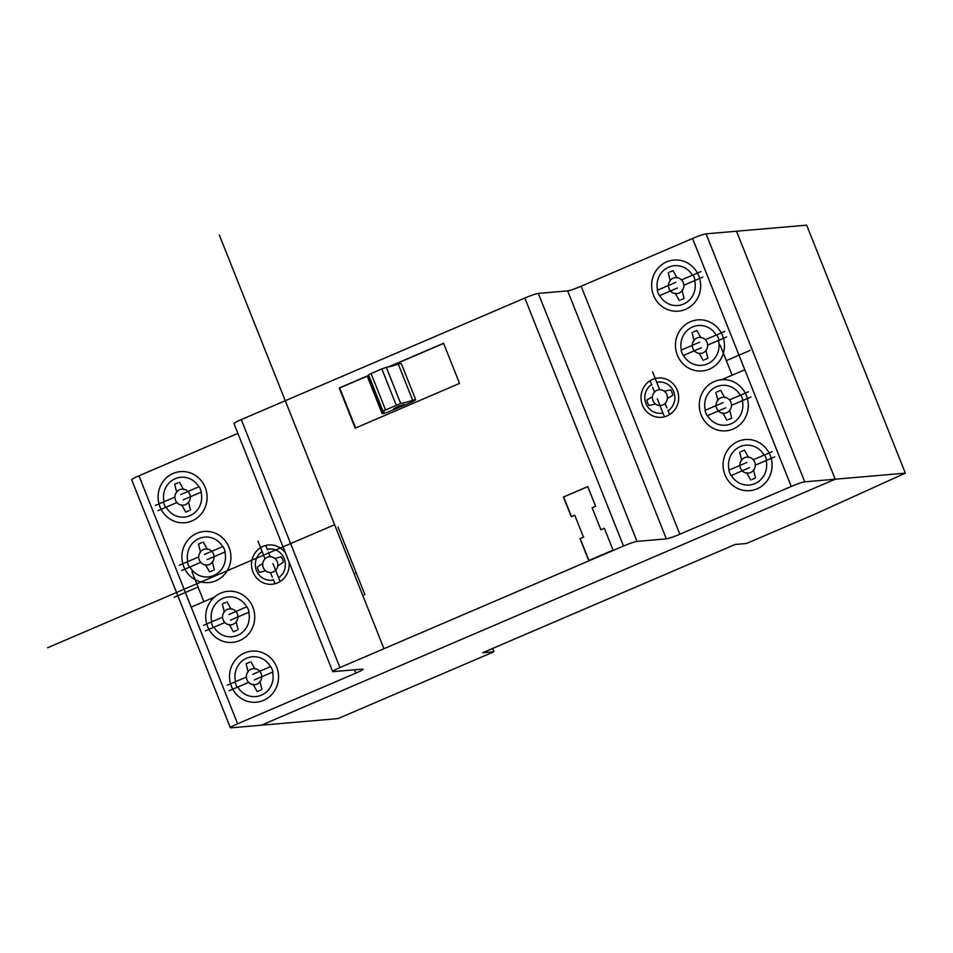 <?xml version="1.0" encoding="UTF-8"?>
<svg xmlns="http://www.w3.org/2000/svg" width="953" height="953" viewBox="0 0 953 953"><rect width="100%" height="100%" fill="white"/><g stroke="black" fill="none" stroke-linecap="round" stroke-linejoin="round"><path stroke-width="1.43" d="M411.756 402.202L413.018 401.356A7.886 0.703 -21.7 0 0 415.675 399.688A7.886 0.703 -21.7 0 0 412.673 400.296A38.537 3.431 158.3 0 1 400.701 403.476L383.023 411.053A38.537 3.431 158.3 0 1 384.023 411.41A38.537 3.431 158.3 0 1 382.427 413.257A7.886 0.703 -21.7 0 0 382.117 413.626A7.886 0.703 -21.7 0 0 389.11 411.601L411.708 402.106M400.582 406.514L404.227 404.537L398.711 406.192L393.565 408.789L400.582 406.514M396.198 405.061L381.819 368.918L386.322 367.346A38.537 3.431 158.3 0 0 398.294 364.165A7.886 0.703 -21.7 0 1 401.296 363.558L415.675 399.688M385.441 409.659L371.062 373.528L381.819 368.918M368.644 374.922L371.062 373.528M382.117 413.626L367.739 377.495A7.886 0.703 -21.7 0 1 368.049 377.126A38.537 3.431 158.3 0 0 369.097 376.268M600.866 529.713L604.345 528.224L613.065 550.119L588.716 560.555L580.008 538.659L583.486 537.17L574.766 515.263L571.288 516.752L563.437 497.025L587.775 486.59L595.637 506.317L592.158 507.818L600.866 529.713L604.369 528.284M563.437 497.025L587.798 486.649M571.49 516.669L563.664 497.001M574.766 515.263L583.486 537.17M580.008 538.659L583.701 537.147M588.918 560.471L580.234 538.636M804.749 481.837A11.484 1.024 158.3 0 0 791.24 486.471L679.846 534.228A11.484 1.024 -21.7 0 1 666.338 538.862L637.009 541.399A11.484 1.024 158.3 0 0 623.5 546.033L339.947 667.576A11.484 1.024 158.3 0 0 332.657 671.531A11.484 1.024 158.3 0 0 333.205 671.627L362.533 669.101A11.484 1.024 -21.7 0 1 363.069 669.197A11.484 1.024 -21.7 0 1 355.791 673.14L237.631 723.792A11.484 1.024 158.3 0 0 230.352 727.747A11.484 1.024 158.3 0 0 230.9 727.842L261.348 725.209L835.197 479.216L804.749 481.837L706.066 233.854L806.667 225.158L905.35 473.153L835.197 479.216L736.514 231.222L835.197 479.216L261.348 725.209L338.041 718.586L493.988 651.733L482.706 652.71L735.204 544.461L746.485 543.496L814.672 514.263L905.35 473.153M230.352 727.747L131.669 479.752A11.484 1.024 -21.7 0 1 138.947 475.797L237.893 433.389M332.657 671.531L233.973 423.549A11.484 1.024 -21.7 0 1 241.264 419.594L524.817 298.039A11.484 1.024 -21.7 0 1 538.326 293.405L567.643 290.868A11.484 1.024 158.3 0 0 581.151 286.234L692.557 238.488A11.484 1.024 -21.7 0 1 706.066 233.854M388.3 366.965L443.574 343.271L459.549 383.416L355.219 428.147L339.244 388.002L368.74 375.351M355.624 427.968L339.697 387.954L368.787 375.482M389.062 366.798L443.621 343.402M493.988 651.733L492.677 648.433M362.831 595.601L363.474 595.327M356.196 572.801L355.552 573.087M364.916 594.708L337.993 527.057M354.111 573.706L219.345 235.057M383.964 648.707L225.516 250.556M670.662 389.86A13.485 12.877 -94.9 0 1 672.806 395.257L668.196 398.08M649.017 405.454A13.271 12.675 -94.9 0 1 646.861 400.057L651.769 397.044M655.593 404.06L649.553 405.335M664.312 391.23L669.959 390.015M665.123 403.381L666.921 407.896M654.568 391.993L652.734 387.371M664.444 416.806L657.284 398.819M659.69 389.717L652.626 371.968M669.59 414.603L667.85 410.231M650.077 380.712L651.816 385.072M738.992 355.171L750.964 385.25M732.118 375.208L720.146 345.141M744.805 369.776L720.968 379.997M726.305 360.615L750.142 350.394M707.638 345.081L726.603 336.945M699.657 342.175L681.085 350.144A19.668 18.786 -94.9 0 0 683.23 355.54L701.325 347.785M705.351 339.733L724.792 331.406M709.413 369.168A25.648 24.504 -94.9 0 0 714.833 325.164A25.648 24.504 -94.9 0 0 675.653 341.96A25.648 24.504 -94.9 0 0 709.413 369.168M716.215 335.075A19.977 19.084 -94.9 0 0 692.605 326.939A19.977 19.084 -94.9 0 0 681.407 350.001M683.504 355.421A19.977 19.084 -94.9 0 0 707.329 363.927A19.977 19.084 -94.9 0 0 718.419 340.459M718.955 340.221A20.37 19.465 -94.9 0 0 716.811 334.825M729.462 399.903L748.415 391.766M725.769 407.801L707.197 415.77A19.668 18.786 -94.9 0 1 705.041 410.362L723.148 402.607M731.463 405.359L750.904 397.032M733.226 429.005A25.648 24.504 -94.9 0 0 738.646 385A25.648 24.504 -94.9 0 0 699.466 401.797A25.648 24.504 -94.9 0 0 733.226 429.005M707.531 415.627A19.977 19.084 -94.9 0 0 731.142 423.763A19.977 19.084 -94.9 0 0 742.327 400.701M740.231 395.281A19.977 19.084 -94.9 0 0 716.418 386.775A19.977 19.084 -94.9 0 0 705.327 410.243M742.923 400.451A20.37 19.465 -94.9 0 0 740.767 395.042M667.1 415.901A19.715 18.834 -94.9 0 0 671.269 382.082A19.715 18.834 -94.9 0 0 641.155 394.983A19.715 18.834 -94.9 0 0 667.1 415.901M702.933 352.872A8.041 7.684 -94.9 0 0 704.624 339.077A8.041 7.684 -94.9 0 0 692.343 344.343A8.041 7.684 -94.9 0 0 702.933 352.872M726.746 412.709A8.041 7.684 -94.9 0 0 728.437 398.914A8.041 7.684 -94.9 0 0 716.156 404.179A8.041 7.684 -94.9 0 0 726.746 412.709M668.077 410.779A15.641 14.938 -94.9 0 0 673.711 391.707A15.641 14.938 -94.9 0 0 656.748 382.32M662.823 404.93A7.898 7.541 -94.9 0 0 664.491 391.373A7.898 7.541 -94.9 0 0 652.436 396.543A7.898 7.541 -94.9 0 0 662.823 404.93M651.602 384.524A15.641 14.938 -94.9 0 0 645.967 403.595A15.641 14.938 -94.9 0 0 662.931 412.983M693.45 331.93L696.81 330.488L700.931 337.779M692.045 332.537L694.082 340.721M704.529 359.769L707.888 358.328L705.851 350.144M703.123 360.377L699.002 353.086M717.264 391.766L720.623 390.325L724.733 397.615M715.858 392.374L717.895 400.558M728.342 419.606L731.701 418.164L729.653 409.981M726.936 420.213L722.815 412.911M257.381 567.023A13.485 12.877 -94.9 0 0 259.526 572.419L264.72 571.038M283.315 562.222A13.271 12.675 -94.9 0 0 281.171 556.814L275.655 558.279M277.704 566.046L282.862 562.532M262.814 563.342L257.989 566.606M270.497 572.55L272.296 577.065M270.235 556.755L268.401 552.132M280.111 581.556L272.951 563.568M265.065 558.887L258.001 541.137M274.964 583.772L273.225 579.4M265.744 545.473L267.483 549.833M185.394 592.492L197.354 622.571M203.882 601.653L191.91 571.586M191.196 607.097L215.021 596.888M198.069 587.06L174.244 597.269M200.726 562.377L181.773 570.502M204.418 554.479L222.99 546.51A19.668 18.786 -94.9 0 1 225.146 551.918L207.039 559.673M198.724 556.921L179.283 565.248M215.854 580.746A25.648 24.504 -94.9 0 0 221.275 536.742A25.648 24.504 -94.9 0 0 182.106 553.538A25.648 24.504 -94.9 0 0 215.854 580.746M222.668 546.653A19.977 19.084 -94.9 0 0 199.058 538.516A19.977 19.084 -94.9 0 0 187.86 561.579M189.957 566.999A19.977 19.084 -94.9 0 0 213.77 575.505A19.977 19.084 -94.9 0 0 224.872 552.037M187.264 561.829A20.37 19.465 -94.9 0 0 189.421 567.226M222.549 617.199L203.597 625.323M230.543 620.093L249.114 612.136A19.668 18.786 -94.9 0 0 246.958 606.739L228.863 614.494M224.837 622.535L205.395 630.874M239.668 640.583A25.648 24.504 -94.9 0 0 245.088 596.578A25.648 24.504 -94.9 0 0 205.919 613.375A25.648 24.504 -94.9 0 0 239.668 640.583M213.972 627.193A19.977 19.084 -94.9 0 0 237.583 635.341A19.977 19.084 -94.9 0 0 248.781 612.279M246.684 606.858A19.977 19.084 -94.9 0 0 222.871 598.353A19.977 19.084 -94.9 0 0 211.769 621.821M211.232 622.047A20.37 19.465 -94.9 0 0 213.389 627.455M285.507 553.026A19.715 18.834 -94.9 0 0 260.407 547.796A19.715 18.834 -94.9 0 0 253.605 573.515A19.715 18.834 -94.9 0 0 277.609 582.867A19.715 18.834 -94.9 0 0 288.973 561.734M209.374 564.45A8.041 7.684 -94.9 0 0 211.078 550.655A8.041 7.684 -94.9 0 0 198.784 555.921A8.041 7.684 -94.9 0 0 209.374 564.45M233.187 624.286A8.041 7.684 -94.9 0 0 234.891 610.492A8.041 7.684 -94.9 0 0 222.597 615.757A8.041 7.684 -94.9 0 0 233.187 624.286M262.111 551.489A15.641 14.938 -94.9 0 0 256.476 570.561A15.641 14.938 -94.9 0 0 273.44 579.948M273.177 571.967A7.898 7.541 -94.9 0 0 274.845 558.41A7.898 7.541 -94.9 0 0 262.778 563.58A7.898 7.541 -94.9 0 0 273.177 571.967M278.586 577.744A15.641 14.938 -94.9 0 0 284.22 558.672A15.641 14.938 -94.9 0 0 267.257 549.285M201.857 542.674L198.498 544.115L200.535 552.287M203.251 542.066L207.373 549.357M212.936 570.502L209.565 571.943L205.455 564.652M214.33 569.906L212.293 561.722M225.67 602.51L222.299 603.94L224.348 612.124M227.064 601.903L231.186 609.193M236.749 630.338L233.378 631.779L229.268 624.489M238.143 629.742L236.106 621.559M334.622 524.722L47.65 647.73M753.275 459.739L772.228 451.603M749.582 467.637L731.011 475.607A19.668 18.786 -94.9 0 1 728.854 470.198L746.961 462.443M755.276 465.195L774.718 456.868M757.039 488.841A25.648 24.504 -94.9 0 0 762.448 444.837A25.648 24.504 -94.9 0 0 723.279 461.633A25.648 24.504 -94.9 0 0 757.039 488.841M731.332 475.464A19.977 19.084 -94.9 0 0 754.943 483.6A19.977 19.084 -94.9 0 0 766.141 460.537M764.044 455.117A19.977 19.084 -94.9 0 0 740.231 446.612A19.977 19.084 -94.9 0 0 729.128 470.079M766.736 460.287A20.37 19.465 -94.9 0 0 764.58 454.879M750.547 472.545A8.041 7.684 -94.9 0 0 752.251 458.75A8.041 7.684 -94.9 0 0 739.969 464.016A8.041 7.684 -94.9 0 0 750.547 472.545M741.065 451.603L744.436 450.161L748.546 457.452M739.671 452.21L741.708 460.394M752.143 479.442L755.515 478.001L753.466 469.817M750.75 480.05L746.628 472.748M246.362 677.035L227.398 685.159M254.344 679.93L272.927 671.972A19.668 18.786 -94.9 0 0 270.771 666.564L252.676 674.331M248.65 682.372L229.208 690.711M263.481 700.419A25.648 24.504 -94.9 0 0 268.901 656.414A25.648 24.504 -94.9 0 0 229.733 673.211A25.648 24.504 -94.9 0 0 263.481 700.419M237.785 687.03A19.977 19.084 -94.9 0 0 261.396 695.166A19.977 19.084 -94.9 0 0 272.594 672.115M270.497 666.683A19.977 19.084 -94.9 0 0 246.672 658.189A19.977 19.084 -94.9 0 0 235.582 681.657M235.046 681.883A20.37 19.465 -94.9 0 0 237.19 687.292M257 684.123A8.041 7.684 -94.9 0 0 258.704 670.328A8.041 7.684 -94.9 0 0 246.41 675.594A8.041 7.684 -94.9 0 0 257 684.123M249.472 662.335L246.112 663.776L248.161 671.96M250.877 661.739L254.999 669.03M260.55 690.175L257.191 691.616L253.081 684.325M261.956 689.579L259.919 681.395M683.837 285.245L702.79 277.109M675.844 282.338L657.272 290.308A19.668 18.786 -94.9 0 0 659.416 295.704L677.523 287.949M681.538 279.896L700.979 271.569M685.6 309.332A25.648 24.504 -94.9 0 0 691.02 265.327A25.648 24.504 -94.9 0 0 651.84 282.124A25.648 24.504 -94.9 0 0 685.6 309.332M692.402 275.238A19.977 19.084 -94.9 0 0 668.792 267.102A19.977 19.084 -94.9 0 0 657.594 290.165M659.69 295.585A19.977 19.084 -94.9 0 0 683.515 304.09A19.977 19.084 -94.9 0 0 694.606 280.623M695.142 280.396A20.37 19.465 -94.9 0 0 692.998 274.988M679.12 293.047A8.041 7.684 -94.9 0 0 680.811 279.241A8.041 7.684 -94.9 0 0 668.529 284.506A8.041 7.684 -94.9 0 0 679.12 293.047M669.637 272.093L672.997 270.652L677.118 277.954M668.232 272.701L670.269 280.885M680.716 299.933L684.075 298.492L682.038 290.308M679.31 300.54L675.189 293.25M176.924 502.541L157.96 510.665M180.605 494.643L199.189 486.673A19.668 18.786 -94.9 0 1 201.333 492.082L183.238 499.837M174.911 497.085L155.47 505.412M192.041 520.91A25.648 24.504 -94.9 0 0 197.462 476.905A25.648 24.504 -94.9 0 0 158.293 493.702A25.648 24.504 -94.9 0 0 192.041 520.91M198.855 486.816A19.977 19.084 -94.9 0 0 175.245 478.68A19.977 19.084 -94.9 0 0 164.047 501.743M166.144 507.163A19.977 19.084 -94.9 0 0 189.957 515.668A19.977 19.084 -94.9 0 0 201.059 492.201M163.451 501.993A20.37 19.465 -94.9 0 0 165.608 507.389M185.561 504.613A8.041 7.684 -94.9 0 0 187.264 490.819A8.041 7.684 -94.9 0 0 174.971 496.084A8.041 7.684 -94.9 0 0 185.561 504.613M178.044 482.837L174.685 484.279L176.722 492.451M179.45 482.23L183.56 489.52M189.123 510.677L185.764 512.106L181.642 504.816M190.517 510.069L188.48 501.886M400.701 403.476L386.322 367.346M412.673 400.296L398.294 364.165M382.427 413.257L368.049 377.126M237.631 723.792L138.947 475.797M354.456 669.792L355.791 673.14M339.947 667.576L241.264 419.594M623.5 546.033L524.817 298.039M637.009 541.399L538.326 293.405M666.338 538.862L567.643 290.868M679.846 534.228L581.151 286.234M791.24 486.471L692.557 238.488M382.927 411.029L368.549 374.886"/></g></svg>
